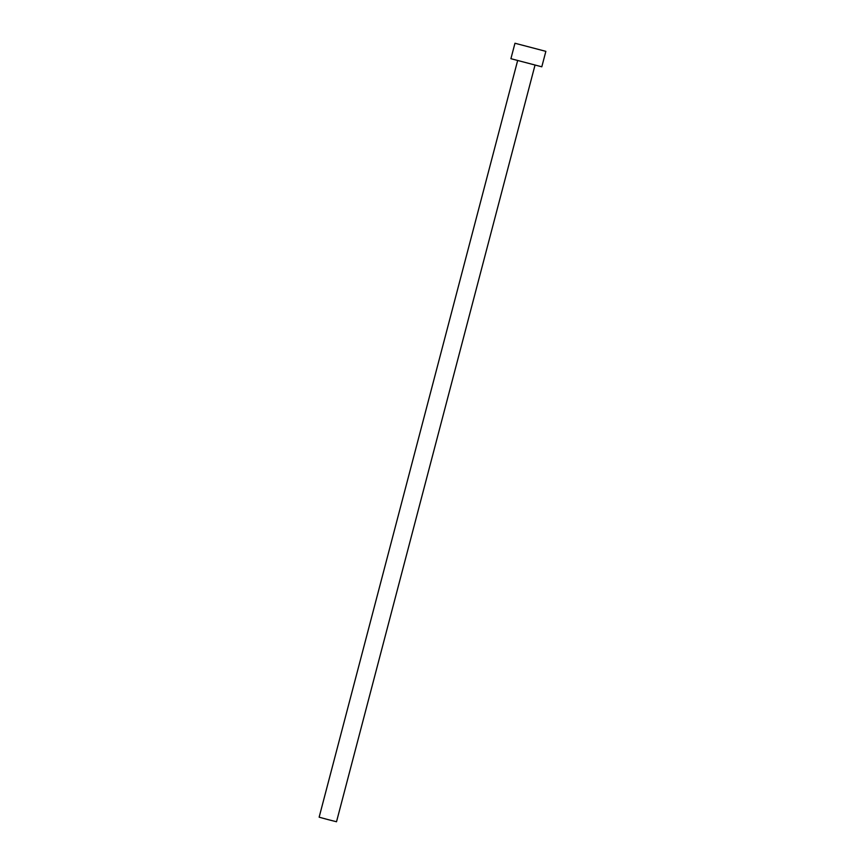 <?xml version="1.0" encoding="UTF-8"?>
<svg xmlns="http://www.w3.org/2000/svg" width="865" height="865" viewBox="0 0 865 865"><rect width="100%" height="100%" fill="white"/><g stroke="black" fill="none" stroke-linecap="round" stroke-linejoin="round"><path stroke-width="0.65" stroke-dasharray="4.33 3.24" d="M319.153 817.187L336.517 821.739M517.681 60.474L535.046 65.026L517.681 60.474M510.934 58.69L541.782 66.789"/><path stroke-width="1.3" d="M535.013 65.135L336.517 821.75L328.008 819.598L319.142 817.187L517.638 60.582M510.923 58.701L541.804 66.8L545.858 51.349L514.967 43.25L545.858 51.349M510.912 58.69L514.967 43.25"/></g></svg>
